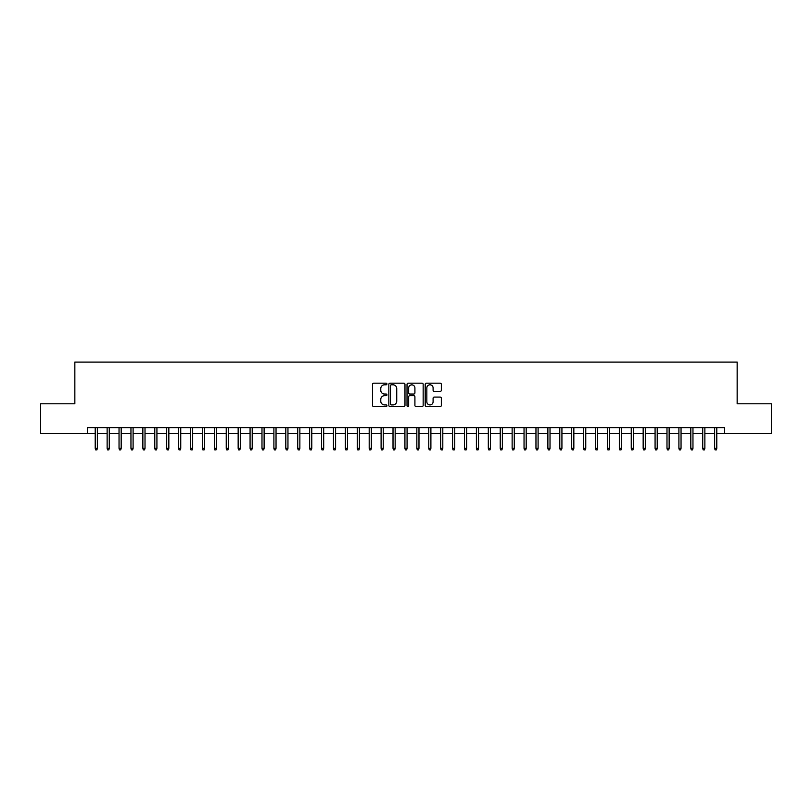 <?xml version="1.0" encoding="UTF-8"?>
<svg xmlns="http://www.w3.org/2000/svg" width="812" height="812" viewBox="0 0 812 812"><rect width="100%" height="100%" fill="white"/><g stroke="black" fill="none" stroke-linecap="round" stroke-linejoin="round"><path stroke-width="1.22" d="M386.938 383.985A0.822 0.822 0 0 0 386.126 383.173L373.703 383.173A1.167 1.167 0 0 0 372.535 384.34L372.535 405.381A1.167 1.167 0 0 0 373.703 406.558L386.126 406.558A0.822 0.822 0 0 0 386.938 405.736A0.822 0.822 0 0 0 386.126 404.914L384.512 404.914A3.745 3.745 0 0 1 380.777 401.179L380.777 399.423A3.745 3.745 0 0 1 384.512 395.677L386.126 395.677A0.822 0.822 0 0 0 386.938 394.865A0.822 0.822 0 0 0 386.126 394.043L384.512 394.043A3.745 3.745 0 0 1 380.777 390.298L380.777 388.552A3.745 3.745 0 0 1 384.512 384.807L386.126 384.807A0.822 0.822 0 0 0 386.938 383.985M440.175 391.414A1.167 1.167 0 0 0 441.342 390.247L441.342 384.34A1.167 1.167 0 0 0 440.175 383.173L426.371 383.173A1.167 1.167 0 0 0 425.204 384.34L425.204 405.381A1.167 1.167 0 0 0 426.371 406.558L440.175 406.558A1.167 1.167 0 0 0 441.342 405.381L441.342 398.256A1.167 1.167 0 0 0 440.175 397.088L434.268 397.088A1.167 1.167 0 0 0 433.1 398.256L433.1 401.788A3.126 3.126 0 0 1 429.974 404.914A3.126 3.126 0 0 1 426.838 401.788L426.838 387.933A3.126 3.126 0 0 1 429.974 384.807A3.126 3.126 0 0 1 433.1 387.933L433.1 390.247A1.167 1.167 0 0 0 434.268 391.414L440.175 391.414M87.351 433.578L40.6 433.578L40.6 403.797L74.846 403.797L74.846 362.101L737.154 362.101L737.154 403.797L771.4 403.797L771.4 433.578L724.649 433.578L724.649 427.619L87.351 427.619L87.351 433.578L95.217 433.578M404.975 384.34A1.167 1.167 0 0 0 403.808 383.173L390.014 383.173A1.167 1.167 0 0 0 388.836 384.34L388.836 405.381A1.167 1.167 0 0 0 390.014 406.558L403.808 406.558A1.167 1.167 0 0 0 404.975 405.381L404.975 384.34M408.192 383.173L421.986 383.173A1.167 1.167 0 0 1 423.164 384.34L423.164 405.381A1.167 1.167 0 0 1 421.986 406.558L416.089 406.558A1.167 1.167 0 0 1 414.912 405.381L414.912 396.855A1.167 1.167 0 0 0 413.744 395.677L409.827 395.677A1.167 1.167 0 0 0 408.659 396.855L408.659 405.736A0.822 0.822 0 0 1 407.837 406.558A0.822 0.822 0 0 1 407.025 405.736L407.025 384.34A1.167 1.167 0 0 1 408.192 383.173M97.359 433.578L107.133 433.578M109.275 433.578L119.039 433.578M121.181 433.578L130.955 433.578M133.097 433.578L142.861 433.578M145.013 433.578L154.777 433.578M156.919 433.578L166.683 433.578M168.835 433.578L178.599 433.578M180.741 433.578L190.515 433.578M192.657 433.578L202.421 433.578M204.573 433.578L214.338 433.578M216.479 433.578L226.243 433.578M228.395 433.578L238.16 433.578M240.301 433.578L250.076 433.578M252.217 433.578L261.982 433.578M264.123 433.578L273.898 433.578M276.039 433.578L285.804 433.578M287.955 433.578L297.72 433.578M299.861 433.578L309.636 433.578M311.778 433.578L321.542 433.578M323.683 433.578L333.458 433.578M335.6 433.578L345.364 433.578M347.516 433.578L357.28 433.578M359.422 433.578L369.196 433.578M371.338 433.578L381.102 433.578M383.244 433.578L393.018 433.578M395.16 433.578L404.924 433.578M407.076 433.578L416.84 433.578M418.982 433.578L428.756 433.578M430.898 433.578L440.662 433.578M442.804 433.578L452.578 433.578M454.72 433.578L464.484 433.578M466.636 433.578L476.4 433.578M478.542 433.578L488.316 433.578M490.458 433.578L500.222 433.578M502.364 433.578L512.139 433.578M514.28 433.578L524.044 433.578M526.196 433.578L535.961 433.578M538.102 433.578L547.877 433.578M550.018 433.578L559.783 433.578M561.924 433.578L571.699 433.578M573.84 433.578L583.605 433.578M585.756 433.578L595.521 433.578M597.662 433.578L607.427 433.578M609.579 433.578L619.343 433.578M621.484 433.578L631.259 433.578M633.401 433.578L643.165 433.578M645.317 433.578L655.081 433.578M657.223 433.578L666.987 433.578M669.139 433.578L678.903 433.578M681.045 433.578L690.819 433.578M692.961 433.578L702.725 433.578M704.867 433.578L714.641 433.578M716.783 433.578L724.649 433.578M391.293 384.807A0.822 0.822 0 0 0 390.481 385.629L390.481 404.102A0.822 0.822 0 0 0 391.293 404.914L392.988 404.914A3.745 3.745 0 0 0 396.733 401.179L396.733 388.552A3.745 3.745 0 0 0 392.988 384.807L391.293 384.807M414.912 387.994A3.126 3.126 0 0 0 411.785 384.868A3.126 3.126 0 0 0 408.659 387.994L408.659 392.876A1.167 1.167 0 0 0 409.827 394.043L413.744 394.043A1.167 1.167 0 0 0 414.912 392.876L414.912 387.994M95.217 448.346L95.694 449.899L96.882 449.899L97.359 448.346L95.217 448.346L95.217 427.619M97.359 448.346L97.359 427.619M107.133 448.346L107.6 449.899L108.798 449.899L109.275 448.346L107.133 448.346L107.133 427.619M109.275 448.346L109.275 427.619M119.039 448.346L119.516 449.899L120.704 449.899L121.181 448.346L119.039 448.346L119.039 427.619M121.181 448.346L121.181 427.619M130.955 448.346L131.432 449.899L132.62 449.899L133.097 448.346L130.955 448.346L130.955 427.619M133.097 448.346L133.097 427.619M142.861 448.346L143.338 449.899L144.536 449.899L145.013 448.346L142.861 448.346L142.861 427.619M145.013 448.346L145.013 427.619M154.777 448.346L155.254 449.899L156.442 449.899L156.919 448.346L154.777 448.346L154.777 427.619M156.919 448.346L156.919 427.619M166.683 448.346L167.16 449.899L168.358 449.899L168.835 448.346L166.683 448.346L166.683 427.619M168.835 448.346L168.835 427.619M178.599 448.346L179.076 449.899L180.264 449.899L180.741 448.346L178.599 448.346L178.599 427.619M180.741 448.346L180.741 427.619M190.515 448.346L190.993 449.899L192.18 449.899L192.657 448.346L190.515 448.346L190.515 427.619M192.657 448.346L192.657 427.619M202.421 448.346L202.898 449.899L204.096 449.899L204.573 448.346L202.421 448.346L202.421 427.619M204.573 448.346L204.573 427.619M214.338 448.346L214.815 449.899L216.002 449.899L216.479 448.346L214.338 448.346L214.338 427.619M216.479 448.346L216.479 427.619M226.243 448.346L226.721 449.899L227.918 449.899L228.395 448.346L226.243 448.346L226.243 427.619M228.395 448.346L228.395 427.619M238.16 448.346L238.637 449.899L239.824 449.899L240.301 448.346L238.16 448.346L238.16 427.619M240.301 448.346L240.301 427.619M250.076 448.346L250.553 449.899L251.74 449.899L252.217 448.346L250.076 448.346L250.076 427.619M252.217 448.346L252.217 427.619M261.982 448.346L262.459 449.899L263.656 449.899L264.123 448.346L261.982 448.346L261.982 427.619M264.123 448.346L264.123 427.619M273.898 448.346L274.375 449.899L275.562 449.899L276.039 448.346L273.898 448.346L273.898 427.619M276.039 448.346L276.039 427.619M285.804 448.346L286.281 449.899L287.478 449.899L287.955 448.346L285.804 448.346L285.804 427.619M287.955 448.346L287.955 427.619M297.72 448.346L298.197 449.899L299.384 449.899L299.861 448.346L297.72 448.346L297.72 427.619M299.861 448.346L299.861 427.619M309.636 448.346L310.113 449.899L311.3 449.899L311.778 448.346L309.636 448.346L309.636 427.619M311.778 448.346L311.778 427.619M321.542 448.346L322.019 449.899L323.217 449.899L323.683 448.346L321.542 448.346L321.542 427.619M323.683 448.346L323.683 427.619M333.458 448.346L333.935 449.899L335.123 449.899L335.6 448.346L333.458 448.346L333.458 427.619M335.6 448.346L335.6 427.619M345.364 448.346L345.841 449.899L347.039 449.899L347.516 448.346L345.364 448.346L345.364 427.619M347.516 448.346L347.516 427.619M357.28 448.346L357.757 449.899L358.945 449.899L359.422 448.346L357.28 448.346L357.28 427.619M359.422 448.346L359.422 427.619M369.196 448.346L369.673 449.899L370.861 449.899L371.338 448.346L369.196 448.346L369.196 427.619M371.338 448.346L371.338 427.619M381.102 448.346L381.579 449.899L382.767 449.899L383.244 448.346L381.102 448.346L381.102 427.619M383.244 448.346L383.244 427.619M393.018 448.346L393.495 449.899L394.683 449.899L395.16 448.346L393.018 448.346L393.018 427.619M395.16 448.346L395.16 427.619M404.924 448.346L405.401 449.899L406.599 449.899L407.076 448.346L404.924 448.346L404.924 427.619M407.076 448.346L407.076 427.619M416.84 448.346L417.317 449.899L418.505 449.899L418.982 448.346L416.84 448.346L416.84 427.619M418.982 448.346L418.982 427.619M428.756 448.346L429.233 449.899L430.421 449.899L430.898 448.346L428.756 448.346L428.756 427.619M430.898 448.346L430.898 427.619M440.662 448.346L441.139 449.899L442.327 449.899L442.804 448.346L440.662 448.346L440.662 427.619M442.804 448.346L442.804 427.619M452.578 448.346L453.055 449.899L454.243 449.899L454.72 448.346L452.578 448.346L452.578 427.619M454.72 448.346L454.72 427.619M464.484 448.346L464.961 449.899L466.159 449.899L466.636 448.346L464.484 448.346L464.484 427.619M466.636 448.346L466.636 427.619M476.4 448.346L476.877 449.899L478.065 449.899L478.542 448.346L476.4 448.346L476.4 427.619M478.542 448.346L478.542 427.619M488.316 448.346L488.783 449.899L489.981 449.899L490.458 448.346L488.316 448.346L488.316 427.619M490.458 448.346L490.458 427.619M500.222 448.346L500.699 449.899L501.887 449.899L502.364 448.346L500.222 448.346L500.222 427.619M502.364 448.346L502.364 427.619M512.139 448.346L512.616 449.899L513.803 449.899L514.28 448.346L512.139 448.346L512.139 427.619M514.28 448.346L514.28 427.619M524.044 448.346L524.522 449.899L525.719 449.899L526.196 448.346L524.044 448.346L524.044 427.619M526.196 448.346L526.196 427.619M535.961 448.346L536.438 449.899L537.625 449.899L538.102 448.346L535.961 448.346L535.961 427.619M538.102 448.346L538.102 427.619M547.877 448.346L548.344 449.899L549.541 449.899L550.018 448.346L547.877 448.346L547.877 427.619M550.018 448.346L550.018 427.619M559.783 448.346L560.26 449.899L561.447 449.899L561.924 448.346L559.783 448.346L559.783 427.619M561.924 448.346L561.924 427.619M571.699 448.346L572.176 449.899L573.363 449.899L573.84 448.346L571.699 448.346L571.699 427.619M573.84 448.346L573.84 427.619M583.605 448.346L584.082 449.899L585.279 449.899L585.756 448.346L583.605 448.346L583.605 427.619M585.756 448.346L585.756 427.619M595.521 448.346L595.998 449.899L597.185 449.899L597.662 448.346L595.521 448.346L595.521 427.619M597.662 448.346L597.662 427.619M607.427 448.346L607.904 449.899L609.101 449.899L609.579 448.346L607.427 448.346L607.427 427.619M609.579 448.346L609.579 427.619M619.343 448.346L619.82 449.899L621.007 449.899L621.484 448.346L619.343 448.346L619.343 427.619M621.484 448.346L621.484 427.619M631.259 448.346L631.736 449.899L632.924 449.899L633.401 448.346L631.259 448.346L631.259 427.619M633.401 448.346L633.401 427.619M643.165 448.346L643.642 449.899L644.84 449.899L645.317 448.346L643.165 448.346L643.165 427.619M645.317 448.346L645.317 427.619M655.081 448.346L655.558 449.899L656.746 449.899L657.223 448.346L655.081 448.346L655.081 427.619M657.223 448.346L657.223 427.619M666.987 448.346L667.464 449.899L668.662 449.899L669.139 448.346L666.987 448.346L666.987 427.619M669.139 448.346L669.139 427.619M678.903 448.346L679.38 449.899L680.568 449.899L681.045 448.346L678.903 448.346L678.903 427.619M681.045 448.346L681.045 427.619M690.819 448.346L691.296 449.899L692.484 449.899L692.961 448.346L690.819 448.346L690.819 427.619M692.961 448.346L692.961 427.619M702.725 448.346L703.202 449.899L704.4 449.899L704.867 448.346L702.725 448.346L702.725 427.619M704.867 448.346L704.867 427.619M714.641 448.346L715.118 449.899L716.306 449.899L716.783 448.346L714.641 448.346L714.641 427.619M716.783 448.346L716.783 427.619"/></g></svg>
